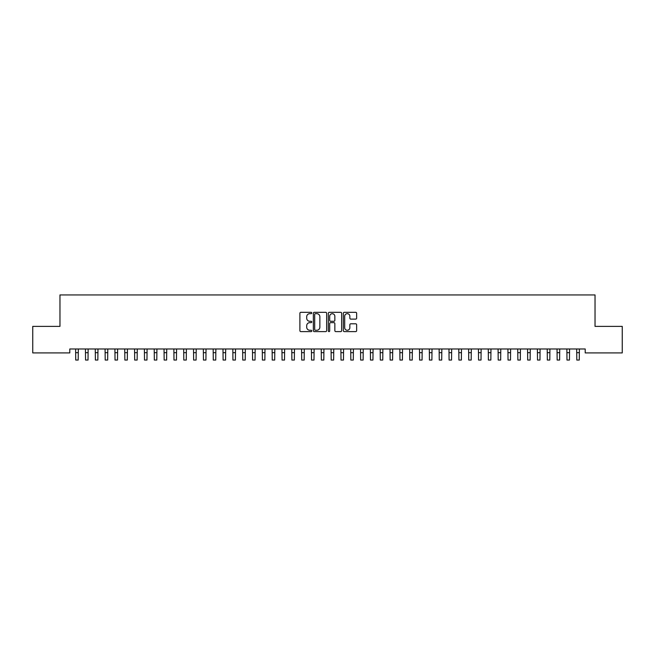 <?xml version="1.0" encoding="UTF-8"?>
<svg xmlns="http://www.w3.org/2000/svg" width="655" height="655" viewBox="0 0 655 655"><rect width="100%" height="100%" fill="white"/><g stroke="black" fill="none" stroke-linecap="round" stroke-linejoin="round"><path stroke-width="0.98" d="M311.78 312.992A0.671 0.671 0 0 0 311.109 312.32L300.858 312.32A0.966 0.966 0 0 0 299.892 313.286L299.892 330.644A0.966 0.966 0 0 0 300.858 331.61L311.109 331.61A0.671 0.671 0 0 0 311.78 330.931A0.671 0.671 0 0 0 311.109 330.259L309.782 330.259A3.087 3.087 0 0 1 306.696 327.173L306.696 325.723A3.087 3.087 0 0 1 309.782 322.637L311.109 322.637A0.671 0.671 0 0 0 311.78 321.965A0.671 0.671 0 0 0 311.109 321.286L309.782 321.286A3.087 3.087 0 0 1 306.696 318.199L306.696 316.758A3.087 3.087 0 0 1 309.782 313.671L311.109 313.671A0.671 0.671 0 0 0 311.78 312.992M355.681 319.116A0.966 0.966 0 0 0 356.648 318.158L356.648 313.286A0.966 0.966 0 0 0 355.681 312.32L344.301 312.32A0.966 0.966 0 0 0 343.343 313.286L343.343 330.644A0.966 0.966 0 0 0 344.301 331.61L355.681 331.61A0.966 0.966 0 0 0 356.648 330.644L356.648 324.757A0.966 0.966 0 0 0 355.681 323.799L350.818 323.799A0.966 0.966 0 0 0 349.852 324.757L349.852 327.68A2.579 2.579 0 0 1 347.273 330.259A2.579 2.579 0 0 1 344.694 327.68L344.694 316.25A2.579 2.579 0 0 1 347.273 313.671A2.579 2.579 0 0 1 349.852 316.25L349.852 318.158A0.966 0.966 0 0 0 350.818 319.116L355.681 319.116M585.21 348.984L69.79 348.984L69.79 352.914L32.75 352.914L32.75 326.386L59.965 326.386L59.965 294.947L595.035 294.947L595.035 326.386L622.25 326.386L622.25 352.914L585.21 352.914L585.21 348.984M326.657 313.286A0.966 0.966 0 0 0 325.691 312.32L314.31 312.32A0.966 0.966 0 0 0 313.344 313.286L313.344 330.644A0.966 0.966 0 0 0 314.31 331.61L325.691 331.61A0.966 0.966 0 0 0 326.657 330.644L326.657 313.286M329.309 312.32L340.69 312.32A0.966 0.966 0 0 1 341.656 313.286L341.656 330.644A0.966 0.966 0 0 1 340.69 331.61L335.819 331.61A0.966 0.966 0 0 1 334.852 330.644L334.852 323.603A0.966 0.966 0 0 0 333.886 322.637L330.66 322.637A0.966 0.966 0 0 0 329.694 323.603L329.694 330.931A0.671 0.671 0 0 1 329.023 331.61A0.671 0.671 0 0 1 328.343 330.931L328.343 313.286A0.966 0.966 0 0 1 329.309 312.32M315.374 313.671A0.671 0.671 0 0 0 314.695 314.343L314.695 329.58A0.671 0.671 0 0 0 315.374 330.259L316.774 330.259A3.087 3.087 0 0 0 319.861 327.173L319.861 316.758A3.087 3.087 0 0 0 316.774 313.671L315.374 313.671M334.852 316.299A2.579 2.579 0 0 0 332.273 313.72A2.579 2.579 0 0 0 329.694 316.299L329.694 320.328A0.966 0.966 0 0 0 330.66 321.286L333.886 321.286A0.966 0.966 0 0 0 334.852 320.328L334.852 316.299M75.612 348.984L75.734 360.053L78.191 360.053L78.313 348.984M85.437 348.984L85.559 360.053L88.016 360.053L88.138 348.984M95.262 348.984L95.384 360.053L97.841 360.053L97.963 348.984M105.087 348.984L105.209 360.053L107.666 360.053L107.788 348.984M114.912 348.984L115.034 360.053L117.491 360.053L117.613 348.984M124.737 348.984L124.859 360.053L127.316 360.053L127.438 348.984M134.562 348.984L134.684 360.053L137.141 360.053L137.263 348.984M144.387 348.984L144.509 360.053L146.966 360.053L147.088 348.984M154.212 348.984L154.334 360.053L156.791 360.053L156.913 348.984M164.037 348.984L164.159 360.053L166.616 360.053L166.738 348.984M173.862 348.984L173.984 360.053L176.441 360.053L176.563 348.984M183.687 348.984L183.809 360.053L186.266 360.053L186.388 348.984M193.512 348.984L193.634 360.053L196.091 360.053L196.213 348.984M203.337 348.984L203.459 360.053L205.916 360.053L206.038 348.984M213.162 348.984L213.284 360.053L215.741 360.053L215.863 348.984M222.987 348.984L223.109 360.053L225.566 360.053L225.688 348.984M232.812 348.984L232.934 360.053L235.391 360.053L235.513 348.984M242.637 348.984L242.759 360.053L245.216 360.053L245.338 348.984M252.462 348.984L252.584 360.053L255.041 360.053L255.163 348.984M262.287 348.984L262.409 360.053L264.866 360.053L264.988 348.984M272.112 348.984L272.234 360.053L274.691 360.053L274.813 348.984M281.937 348.984L282.059 360.053L284.516 360.053L284.638 348.984M291.762 348.984L291.884 360.053L294.341 360.053L294.463 348.984M301.587 348.984L301.709 360.053L304.166 360.053L304.288 348.984M311.412 348.984L311.534 360.053L313.991 360.053L314.113 348.984M321.237 348.984L321.359 360.053L323.816 360.053L323.938 348.984M331.062 348.984L331.184 360.053L333.641 360.053L333.763 348.984M340.887 348.984L341.009 360.053L343.466 360.053L343.588 348.984M350.712 348.984L350.834 360.053L353.291 360.053L353.413 348.984M360.537 348.984L360.659 360.053L363.116 360.053L363.238 348.984M370.362 348.984L370.484 360.053L372.941 360.053L373.063 348.984M380.187 348.984L380.309 360.053L382.766 360.053L382.888 348.984M390.012 348.984L390.134 360.053L392.591 360.053L392.713 348.984M399.837 348.984L399.959 360.053L402.416 360.053L402.538 348.984M409.662 348.984L409.784 360.053L412.241 360.053L412.363 348.984M419.487 348.984L419.609 360.053L422.066 360.053L422.188 348.984M429.312 348.984L429.434 360.053L431.891 360.053L432.013 348.984M439.137 348.984L439.259 360.053L441.716 360.053L441.838 348.984M448.962 348.984L449.084 360.053L451.541 360.053L451.663 348.984M458.787 348.984L458.909 360.053L461.366 360.053L461.488 348.984M468.612 348.984L468.734 360.053L471.191 360.053L471.313 348.984M478.437 348.984L478.559 360.053L481.016 360.053L481.138 348.984M488.262 348.984L488.384 360.053L490.841 360.053L490.963 348.984M498.087 348.984L498.209 360.053L500.666 360.053L500.788 348.984M507.912 348.984L508.034 360.053L510.491 360.053L510.613 348.984M517.737 348.984L517.859 360.053L520.316 360.053L520.438 348.984M527.562 348.984L527.684 360.053L530.141 360.053L530.263 348.984M537.387 348.984L537.509 360.053L539.966 360.053L540.088 348.984M547.212 348.984L547.334 360.053L549.791 360.053L549.913 348.984M557.037 348.984L557.159 360.053L559.616 360.053L559.738 348.984M566.862 348.984L566.984 360.053L569.441 360.053L569.563 348.984M576.687 348.984L576.809 360.053L579.266 360.053L579.388 348.984M75.734 352.685L78.191 352.685M85.559 352.685L88.016 352.685M95.384 352.685L97.841 352.685M105.209 352.685L107.666 352.685M115.034 352.685L117.491 352.685M124.859 352.685L127.316 352.685M134.684 352.685L137.141 352.685M144.509 352.685L146.966 352.685M154.334 352.685L156.791 352.685M164.159 352.685L166.616 352.685M173.984 352.685L176.441 352.685M183.809 352.685L186.266 352.685M193.634 352.685L196.091 352.685M203.459 352.685L205.916 352.685M213.284 352.685L215.741 352.685M223.109 352.685L225.566 352.685M232.934 352.685L235.391 352.685M242.759 352.685L245.216 352.685M252.584 352.685L255.041 352.685M262.409 352.685L264.866 352.685M272.234 352.685L274.691 352.685M282.059 352.685L284.516 352.685M291.884 352.685L294.341 352.685M301.709 352.685L304.166 352.685M311.534 352.685L313.991 352.685M321.359 352.685L323.816 352.685M331.184 352.685L333.641 352.685M341.009 352.685L343.466 352.685M350.834 352.685L353.291 352.685M360.659 352.685L363.116 352.685M370.484 352.685L372.941 352.685M380.309 352.685L382.766 352.685M390.134 352.685L392.591 352.685M399.959 352.685L402.416 352.685M409.784 352.685L412.241 352.685M419.609 352.685L422.066 352.685M429.434 352.685L431.891 352.685M439.259 352.685L441.716 352.685M449.084 352.685L451.541 352.685M458.909 352.685L461.366 352.685M468.734 352.685L471.191 352.685M478.559 352.685L481.016 352.685M488.384 352.685L490.841 352.685M498.209 352.685L500.666 352.685M508.034 352.685L510.491 352.685M517.859 352.685L520.316 352.685M527.684 352.685L530.141 352.685M537.509 352.685L539.966 352.685M547.334 352.685L549.791 352.685M557.159 352.685L559.616 352.685M566.984 352.685L569.441 352.685M576.809 352.685L579.266 352.685"/></g></svg>
